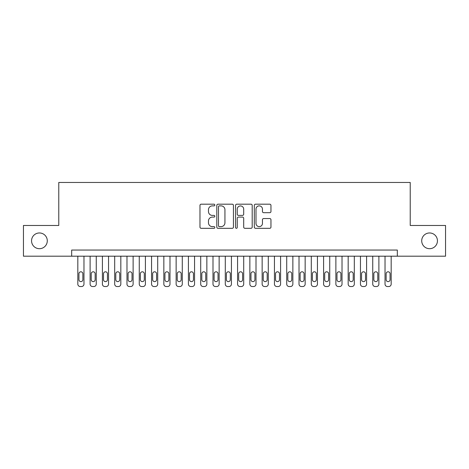 <?xml version="1.0" encoding="UTF-8"?>
<svg xmlns="http://www.w3.org/2000/svg" width="469" height="469" viewBox="0 0 469 469"><rect width="100%" height="100%" fill="white"/><g stroke="black" fill="none" stroke-linecap="round" stroke-linejoin="round"><path stroke-width="0.7" d="M214.837 205.035A0.844 0.844 0 0 0 213.993 204.191L201.178 204.191A1.208 1.208 0 0 0 199.976 205.399L199.976 227.107A1.208 1.208 0 0 0 201.178 228.315L213.993 228.315A0.844 0.844 0 0 0 214.837 227.471A0.844 0.844 0 0 0 213.993 226.627L212.334 226.627A3.858 3.858 0 0 1 208.476 222.763L208.476 220.958A3.858 3.858 0 0 1 212.334 217.094L213.993 217.094A0.844 0.844 0 0 0 214.837 216.25A0.844 0.844 0 0 0 213.993 215.406L212.334 215.406A3.858 3.858 0 0 1 208.476 211.548L208.476 209.737A3.858 3.858 0 0 1 212.334 205.879L213.993 205.879A0.844 0.844 0 0 0 214.837 205.035M421.713 240.826A7.862 7.862 0 0 0 429.575 248.693A7.862 7.862 0 0 0 437.442 240.826A7.862 7.862 0 0 0 429.575 232.964A7.862 7.862 0 0 0 421.713 240.826M31.558 240.826A7.862 7.862 0 0 0 39.425 248.693A7.862 7.862 0 0 0 47.287 240.826A7.862 7.862 0 0 0 39.425 232.964A7.862 7.862 0 0 0 31.558 240.826M269.751 212.692A1.208 1.208 0 0 0 270.959 211.49L270.959 205.399A1.208 1.208 0 0 0 269.751 204.191L255.517 204.191A1.208 1.208 0 0 0 254.309 205.399L254.309 227.107A1.208 1.208 0 0 0 255.517 228.315L269.751 228.315A1.208 1.208 0 0 0 270.959 227.107L270.959 219.75A1.208 1.208 0 0 0 269.751 218.542L263.66 218.542A1.208 1.208 0 0 0 262.452 219.75L262.452 223.396A3.224 3.224 0 0 1 259.228 226.627A3.224 3.224 0 0 1 255.998 223.396L255.998 209.104A3.224 3.224 0 0 1 259.228 205.879A3.224 3.224 0 0 1 262.452 209.104L262.452 211.49A1.208 1.208 0 0 0 263.66 212.692L269.751 212.692M71.681 256.191L23.45 256.191L23.45 225.466L58.777 225.466L58.777 182.459L410.223 182.459L410.223 225.466L445.55 225.466L445.55 256.191L397.319 256.191L397.319 250.047L71.681 250.047L71.681 256.191L397.319 256.191M233.445 205.399A1.208 1.208 0 0 0 232.237 204.191L218.003 204.191A1.208 1.208 0 0 0 216.801 205.399L216.801 227.107A1.208 1.208 0 0 0 218.003 228.315L232.237 228.315A1.208 1.208 0 0 0 233.445 227.107L233.445 205.399M236.763 204.191L250.997 204.191A1.208 1.208 0 0 1 252.199 205.399L252.199 227.107A1.208 1.208 0 0 1 250.997 228.315L244.906 228.315A1.208 1.208 0 0 1 243.698 227.107L243.698 218.302A1.208 1.208 0 0 0 242.491 217.094L238.451 217.094A1.208 1.208 0 0 0 237.244 218.302L237.244 227.471A0.844 0.844 0 0 1 236.399 228.315A0.844 0.844 0 0 1 235.555 227.471L235.555 205.399A1.208 1.208 0 0 1 236.763 204.191M219.334 205.879A0.844 0.844 0 0 0 218.49 206.723L218.49 225.782A0.844 0.844 0 0 0 219.334 226.627L221.081 226.627A3.858 3.858 0 0 0 224.938 222.763L224.938 209.737A3.858 3.858 0 0 0 221.081 205.879L219.334 205.879M243.698 209.168A3.224 3.224 0 0 0 240.468 205.938A3.224 3.224 0 0 0 237.244 209.168L237.244 214.204A1.208 1.208 0 0 0 238.451 215.406L242.491 215.406A1.208 1.208 0 0 0 243.698 214.204L243.698 209.168M83.969 256.191L83.969 284.085A2.456 2.456 0 0 1 81.512 286.541L80.281 286.541A2.456 2.456 0 0 1 77.825 284.085L77.825 256.191M82.861 279.659L82.861 273.761A1.964 1.964 0 0 0 80.897 271.797A1.964 1.964 0 0 0 78.933 273.761L78.933 279.659A1.964 1.964 0 0 0 80.897 281.623A1.964 1.964 0 0 0 82.861 279.659M96.256 256.191L96.256 284.085A2.456 2.456 0 0 1 93.8 286.541L92.569 286.541A2.456 2.456 0 0 1 90.112 284.085L90.112 256.191M95.154 279.659L95.154 273.761A1.964 1.964 0 0 0 93.184 271.797A1.964 1.964 0 0 0 91.221 273.761L91.221 279.659A1.964 1.964 0 0 0 93.184 281.623A1.964 1.964 0 0 0 95.154 279.659M108.544 256.191L108.544 284.085A2.456 2.456 0 0 1 106.088 286.541L104.857 286.541A2.456 2.456 0 0 1 102.4 284.085L102.4 256.191M107.442 279.659L107.442 273.761A1.964 1.964 0 0 0 105.472 271.797A1.964 1.964 0 0 0 103.508 273.761L103.508 279.659A1.964 1.964 0 0 0 105.472 281.623A1.964 1.964 0 0 0 107.442 279.659M120.832 256.191L120.832 284.085A2.456 2.456 0 0 1 118.376 286.541L117.15 286.541A2.456 2.456 0 0 1 114.688 284.085L114.688 256.191M119.73 279.659L119.73 273.761A1.964 1.964 0 0 0 117.76 271.797A1.964 1.964 0 0 0 115.796 273.761L115.796 279.659A1.964 1.964 0 0 0 117.76 281.623A1.964 1.964 0 0 0 119.73 279.659M133.12 256.191L133.12 284.085A2.456 2.456 0 0 1 130.663 286.541L129.438 286.541A2.456 2.456 0 0 1 126.976 284.085L126.976 256.191M132.018 279.659L132.018 273.761A1.964 1.964 0 0 0 130.048 271.797A1.964 1.964 0 0 0 128.084 273.761L128.084 279.659A1.964 1.964 0 0 0 130.048 281.623A1.964 1.964 0 0 0 132.018 279.659M145.408 256.191L145.408 284.085A2.456 2.456 0 0 1 142.951 286.541L141.726 286.541A2.456 2.456 0 0 1 139.264 284.085L139.264 256.191M144.305 279.659L144.305 273.761A1.964 1.964 0 0 0 142.336 271.797A1.964 1.964 0 0 0 140.372 273.761L140.372 279.659A1.964 1.964 0 0 0 142.336 281.623A1.964 1.964 0 0 0 144.305 279.659M157.701 256.191L157.701 284.085A2.456 2.456 0 0 1 155.239 286.541L154.014 286.541A2.456 2.456 0 0 1 151.557 284.085L151.557 256.191M156.593 279.659L156.593 273.761A1.964 1.964 0 0 0 154.629 271.797A1.964 1.964 0 0 0 152.66 273.761L152.66 279.659A1.964 1.964 0 0 0 154.629 281.623A1.964 1.964 0 0 0 156.593 279.659M169.989 256.191L169.989 284.085A2.456 2.456 0 0 1 167.527 286.541L166.302 286.541A2.456 2.456 0 0 1 163.845 284.085L163.845 256.191M168.881 279.659L168.881 273.761A1.964 1.964 0 0 0 166.917 271.797A1.964 1.964 0 0 0 164.947 273.761L164.947 279.659A1.964 1.964 0 0 0 166.917 281.623A1.964 1.964 0 0 0 168.881 279.659M182.277 256.191L182.277 284.085A2.456 2.456 0 0 1 179.815 286.541L178.589 286.541A2.456 2.456 0 0 1 176.133 284.085L176.133 256.191M181.169 279.659L181.169 273.761A1.964 1.964 0 0 0 179.205 271.797A1.964 1.964 0 0 0 177.235 273.761L177.235 279.659A1.964 1.964 0 0 0 179.205 281.623A1.964 1.964 0 0 0 181.169 279.659M194.565 256.191L194.565 284.085A2.456 2.456 0 0 1 192.108 286.541L190.877 286.541A2.456 2.456 0 0 1 188.421 284.085L188.421 256.191M193.457 279.659L193.457 273.761A1.964 1.964 0 0 0 191.493 271.797A1.964 1.964 0 0 0 189.523 273.761L189.523 279.659A1.964 1.964 0 0 0 191.493 281.623A1.964 1.964 0 0 0 193.457 279.659M206.852 256.191L206.852 284.085A2.456 2.456 0 0 1 204.396 286.541L203.165 286.541A2.456 2.456 0 0 1 200.709 284.085L200.709 256.191M205.744 279.659L205.744 273.761A1.964 1.964 0 0 0 203.781 271.797A1.964 1.964 0 0 0 201.811 273.761L201.811 279.659A1.964 1.964 0 0 0 203.781 281.623A1.964 1.964 0 0 0 205.744 279.659M219.14 256.191L219.14 284.085A2.456 2.456 0 0 1 216.684 286.541L215.453 286.541A2.456 2.456 0 0 1 212.996 284.085L212.996 256.191M218.032 279.659L218.032 273.761A1.964 1.964 0 0 0 216.068 271.797A1.964 1.964 0 0 0 214.104 273.761L214.104 279.659A1.964 1.964 0 0 0 216.068 281.623A1.964 1.964 0 0 0 218.032 279.659M231.428 256.191L231.428 284.085A2.456 2.456 0 0 1 228.972 286.541L227.741 286.541A2.456 2.456 0 0 1 225.284 284.085L225.284 256.191M230.32 279.659L230.32 273.761A1.964 1.964 0 0 0 228.356 271.797A1.964 1.964 0 0 0 226.392 273.761L226.392 279.659A1.964 1.964 0 0 0 228.356 281.623A1.964 1.964 0 0 0 230.32 279.659M243.716 256.191L243.716 284.085A2.456 2.456 0 0 1 241.259 286.541L240.028 286.541A2.456 2.456 0 0 1 237.572 284.085L237.572 256.191M242.608 279.659L242.608 273.761A1.964 1.964 0 0 0 240.644 271.797A1.964 1.964 0 0 0 238.68 273.761L238.68 279.659A1.964 1.964 0 0 0 240.644 281.623A1.964 1.964 0 0 0 242.608 279.659M256.004 256.191L256.004 284.085A2.456 2.456 0 0 1 253.547 286.541L252.316 286.541A2.456 2.456 0 0 1 249.86 284.085L249.86 256.191M254.896 279.659L254.896 273.761A1.964 1.964 0 0 0 252.932 271.797A1.964 1.964 0 0 0 250.968 273.761L250.968 279.659A1.964 1.964 0 0 0 252.932 281.623A1.964 1.964 0 0 0 254.896 279.659M268.291 256.191L268.291 284.085A2.456 2.456 0 0 1 265.835 286.541L264.604 286.541A2.456 2.456 0 0 1 262.148 284.085L262.148 256.191M267.189 279.659L267.189 273.761A1.964 1.964 0 0 0 265.219 271.797A1.964 1.964 0 0 0 263.256 273.761L263.256 279.659A1.964 1.964 0 0 0 265.219 281.623A1.964 1.964 0 0 0 267.189 279.659M280.579 256.191L280.579 284.085A2.456 2.456 0 0 1 278.123 286.541L276.892 286.541A2.456 2.456 0 0 1 274.435 284.085L274.435 256.191M279.477 279.659L279.477 273.761A1.964 1.964 0 0 0 277.507 271.797A1.964 1.964 0 0 0 275.543 273.761L275.543 279.659A1.964 1.964 0 0 0 277.507 281.623A1.964 1.964 0 0 0 279.477 279.659M292.867 256.191L292.867 284.085A2.456 2.456 0 0 1 290.411 286.541L289.185 286.541A2.456 2.456 0 0 1 286.723 284.085L286.723 256.191M291.765 279.659L291.765 273.761A1.964 1.964 0 0 0 289.795 271.797A1.964 1.964 0 0 0 287.831 273.761L287.831 279.659A1.964 1.964 0 0 0 289.795 281.623A1.964 1.964 0 0 0 291.765 279.659M305.155 256.191L305.155 284.085A2.456 2.456 0 0 1 302.698 286.541L301.473 286.541A2.456 2.456 0 0 1 299.011 284.085L299.011 256.191M304.053 279.659L304.053 273.761A1.964 1.964 0 0 0 302.083 271.797A1.964 1.964 0 0 0 300.119 273.761L300.119 279.659A1.964 1.964 0 0 0 302.083 281.623A1.964 1.964 0 0 0 304.053 279.659M317.443 256.191L317.443 284.085A2.456 2.456 0 0 1 314.986 286.541L313.761 286.541A2.456 2.456 0 0 1 311.299 284.085L311.299 256.191M316.341 279.659L316.341 273.761A1.964 1.964 0 0 0 314.371 271.797A1.964 1.964 0 0 0 312.407 273.761L312.407 279.659A1.964 1.964 0 0 0 314.371 281.623A1.964 1.964 0 0 0 316.341 279.659M329.736 256.191L329.736 284.085A2.456 2.456 0 0 1 327.274 286.541L326.049 286.541A2.456 2.456 0 0 1 323.592 284.085L323.592 256.191M328.628 279.659L328.628 273.761A1.964 1.964 0 0 0 326.664 271.797A1.964 1.964 0 0 0 324.695 273.761L324.695 279.659A1.964 1.964 0 0 0 326.664 281.623A1.964 1.964 0 0 0 328.628 279.659M342.024 256.191L342.024 284.085A2.456 2.456 0 0 1 339.562 286.541L338.337 286.541A2.456 2.456 0 0 1 335.88 284.085L335.88 256.191M340.916 279.659L340.916 273.761A1.964 1.964 0 0 0 338.952 271.797A1.964 1.964 0 0 0 336.982 273.761L336.982 279.659A1.964 1.964 0 0 0 338.952 281.623A1.964 1.964 0 0 0 340.916 279.659M354.312 256.191L354.312 284.085A2.456 2.456 0 0 1 351.85 286.541L350.624 286.541A2.456 2.456 0 0 1 348.168 284.085L348.168 256.191M353.204 279.659L353.204 273.761A1.964 1.964 0 0 0 351.24 271.797A1.964 1.964 0 0 0 349.27 273.761L349.27 279.659A1.964 1.964 0 0 0 351.24 281.623A1.964 1.964 0 0 0 353.204 279.659M366.6 256.191L366.6 284.085A2.456 2.456 0 0 1 364.143 286.541L362.912 286.541A2.456 2.456 0 0 1 360.456 284.085L360.456 256.191M365.492 279.659L365.492 273.761A1.964 1.964 0 0 0 363.528 271.797A1.964 1.964 0 0 0 361.558 273.761L361.558 279.659A1.964 1.964 0 0 0 363.528 281.623A1.964 1.964 0 0 0 365.492 279.659M378.888 256.191L378.888 284.085A2.456 2.456 0 0 1 376.431 286.541L375.2 286.541A2.456 2.456 0 0 1 372.744 284.085L372.744 256.191M377.78 279.659L377.78 273.761A1.964 1.964 0 0 0 375.816 271.797A1.964 1.964 0 0 0 373.846 273.761L373.846 279.659A1.964 1.964 0 0 0 375.816 281.623A1.964 1.964 0 0 0 377.78 279.659M391.175 256.191L391.175 284.085A2.456 2.456 0 0 1 388.719 286.541L387.488 286.541A2.456 2.456 0 0 1 385.031 284.085L385.031 256.191M390.067 279.659L390.067 273.761A1.964 1.964 0 0 0 388.103 271.797A1.964 1.964 0 0 0 386.139 273.761L386.139 279.659A1.964 1.964 0 0 0 388.103 281.623A1.964 1.964 0 0 0 390.067 279.659"/></g></svg>
